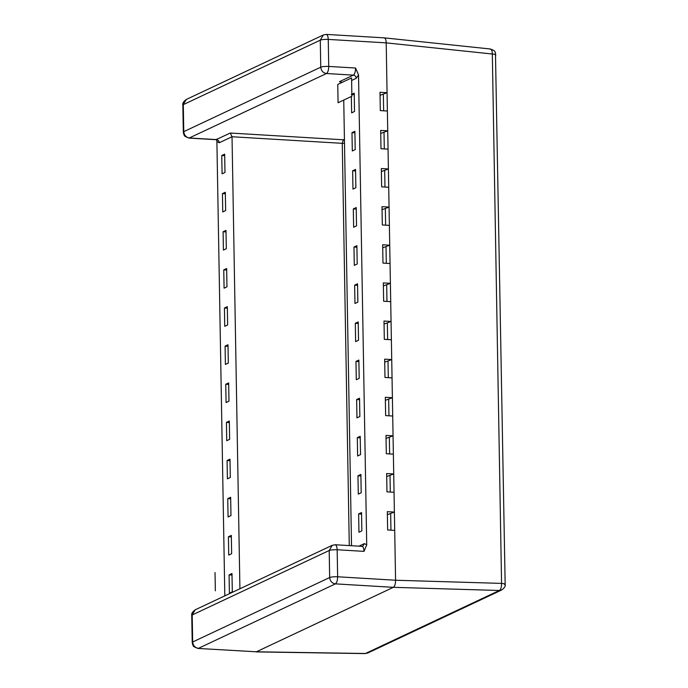 <?xml version="1.0" encoding="UTF-8"?>
<svg xmlns="http://www.w3.org/2000/svg" width="688" height="688" viewBox="0 0 688 688"><rect width="100%" height="100%" fill="white"/><g stroke="black" fill="none" stroke-linecap="round" stroke-linejoin="round"><path stroke-width="1.03" d="M380.051 95.297L387.069 92.699L380 92.278L380.318 110.596L387.387 111.017L386.2 42.871C386.037 39.319 385.228 37.685 383.775 37.952M355.576 68.026L358.525 74.915L356.238 78.294C356.031 76.48 355.068 75.422 353.365 75.13C354.759 74.089 355.498 71.724 355.576 68.026L328.726 66.426C325.175 66.289 322.509 66.547 320.754 67.183C321.176 70.821 323.093 72.937 326.508 73.521C327.901 72.481 328.64 70.116 328.726 66.426L328.253 39.405L386.2 42.871L492.324 54.008C492.221 50.465 491.413 48.831 489.899 49.097M366.721 544.819L364.012 551.363L337.163 549.755C333.611 549.626 330.945 549.875 329.191 550.512L332.244 545.317L335.202 544.75L362.06 546.349L362.834 546.212L364.365 543.615L366.721 544.819L358.525 74.915M334.738 544.844C336.148 544.569 336.957 546.203 337.163 549.755L337.636 576.776L395.574 580.233L394.706 530.405L387.645 529.975L387.318 511.666L394.387 512.087L394.043 492.273L386.974 491.851L386.656 473.542L393.725 473.963L393.373 454.149L386.312 453.727L385.994 435.418L393.054 435.839L392.71 416.025L385.641 415.604L385.323 397.286L392.392 397.707L392.048 377.893L384.979 377.471L384.661 359.162L391.73 359.583L391.377 339.769L384.317 339.347L383.999 321.038L391.059 321.459L390.397 283.336L383.328 282.914L383.646 301.224L390.715 301.645M383.379 285.924L390.397 283.336L389.726 245.203L382.666 244.782L382.984 263.1L390.053 263.521M382.717 247.8L389.726 245.203L389.064 207.079L381.995 206.658L382.322 224.967L389.382 225.389M382.055 209.668L389.064 207.079L388.402 168.956L381.333 168.534L381.651 186.844L388.72 187.265M381.384 171.544L388.402 168.956L387.731 130.823L380.67 130.402L380.989 148.72L388.049 149.141M380.722 133.42L387.731 130.823L387.387 111.017M216.445 139.234L216.832 140.051L215.912 139.69L230.308 133.033L232.028 136.749L342.254 143.328L343.364 139.784L344.447 140.068M325.828 34.495C327.239 34.219 328.047 35.853 328.253 39.405C324.702 39.276 322.044 39.526 320.281 40.162L323.334 34.968L186.345 99.433L182.836 105.075L183.309 132.087L183.765 131.649L183.3 104.628L320.281 40.162L320.754 67.183L183.765 131.649C184.195 135.287 186.113 137.402 189.527 137.987L216.376 139.587C218.087 139.879 219.042 140.937 219.257 142.76L216.892 141.556L216.754 140.335M351.86 94.574L354.243 94.712M351.319 94.54L354.217 93.172L354.535 111.482L351.637 112.849L351.353 96.501M351.981 132.664L354.879 131.296L355.206 149.614L352.299 150.973L351.981 132.664L354.913 132.836M352.643 170.787L355.55 169.42L355.868 187.738L352.97 189.105L352.643 170.787L355.576 170.968M353.314 208.92L356.212 207.552L356.53 225.862L353.632 227.229L353.314 208.92L356.238 209.092M353.976 247.044L356.883 245.676L357.201 263.986L354.294 265.353L353.976 247.044L356.909 247.216M354.647 285.167L357.545 283.8L357.863 302.118L354.965 303.477L354.647 285.167L357.571 285.339M355.309 323.291L355.627 341.609L358.534 340.242L358.207 321.932L355.309 323.291L358.242 323.472M384.05 324.048L391.059 321.459L391.377 339.769M355.971 361.424L356.289 379.733L359.196 378.366L358.878 360.056L355.971 361.424L358.904 361.596M384.712 362.172L391.73 359.583L392.048 377.893M356.642 399.547L356.96 417.857L359.858 416.489L359.54 398.18L356.642 399.547L359.566 399.719M385.375 400.304L392.392 397.707L392.71 416.025M357.304 437.671L357.622 455.989L360.529 454.622L360.211 436.304L357.304 437.671L360.237 437.843M386.045 438.428L393.054 435.839L393.373 454.149M357.966 475.795L358.293 494.113L361.191 492.746L360.873 474.436L357.966 475.795L360.899 475.976M386.708 476.552L393.725 473.963L394.043 492.273M232.011 575.065L229.078 574.893L229.405 593.202L232.303 591.835L231.985 573.525L229.078 574.893M231.349 536.941L228.416 536.769L228.734 555.078L231.641 553.711L231.323 535.402L228.416 536.769M230.678 498.817L227.754 498.637L228.072 516.955L230.97 515.587L230.652 497.269L227.754 498.637M230.016 460.685L227.083 460.513L227.401 478.822L230.308 477.463L229.99 459.145L227.083 460.513M229.353 422.561L226.421 422.389L226.739 440.698L229.646 439.331L229.319 421.022L226.421 422.389M228.683 384.437L225.759 384.265L226.077 402.575L228.975 401.207L228.657 382.898L225.759 384.265M228.313 363.083L225.406 364.451L225.088 346.133L227.995 344.765L228.313 363.083M228.02 346.313L225.088 346.133M227.642 324.96L224.744 326.318L224.426 308.009L227.324 306.642L227.642 324.96M227.35 308.181L224.426 308.009M226.98 286.827L224.082 288.195L223.755 269.885L226.662 268.518L226.98 286.827M226.687 270.057L223.755 269.885M226.318 248.703L223.411 250.071L223.093 231.753L225.991 230.394L226.318 248.703M226.025 231.933L223.093 231.753M222.43 193.629L225.329 192.262L225.647 210.58L222.749 211.947L222.43 193.629L225.354 193.81M224.985 172.447L222.078 173.815L221.76 155.505L224.666 154.138L224.985 172.447M224.692 155.677L221.76 155.505M358.637 513.927L358.955 532.237L361.854 530.869L361.535 512.56L358.637 513.927L361.561 514.099M387.378 514.676L394.387 512.087L394.706 530.405M365.448 653.497L367.753 653.015L365.448 653.497L256.375 651.794L393.364 587.328L499.35 590.493L365.448 653.497M332.244 545.317L195.254 609.783L191.746 615.416L192.219 642.437L192.674 641.99L192.201 614.977L329.191 550.512L329.664 577.533L192.674 641.99C193.096 645.636 195.022 647.752 198.436 648.337L335.417 583.871C332.003 583.286 330.085 581.171 329.664 577.533C331.418 576.897 334.076 576.639 337.636 576.776C337.55 580.466 336.81 582.831 335.417 583.871L393.364 587.328C394.809 586.296 395.548 583.931 395.574 580.242L501.569 583.398C501.586 587.088 500.847 589.453 499.35 590.493L501.655 590.003L367.753 653.015M342.28 82.302L339.433 81.683L341.007 81.777M501.655 590.003C504.596 587.819 505.766 585.935 505.164 584.37L495.455 52.735C494.337 51.858 496.598 51.299 490.449 49.003L384.257 37.857L326.301 34.4L323.334 34.968M351.525 545.722L343.742 100.078M239.914 588.765L232.028 136.749L219.257 142.76M224.821 595.868L216.892 141.556M256.375 651.794L197.963 648.431L256.375 651.794M351.886 96.243L351.568 77.933L337.756 84.435L338.075 102.744L351.886 96.243M215.026 572.511L215.344 590.829M230.308 133.033L343.364 139.784L344.43 139.286M383.354 94.454L383.637 110.794M384.016 132.578L384.3 148.918M384.687 170.701L384.97 187.041M385.349 208.825L385.633 225.165M386.011 246.958L386.303 263.298M386.682 285.081L386.966 301.421M387.628 339.545L387.344 323.205M388.299 377.669L388.015 361.329M388.961 415.801L388.677 399.461M389.632 453.925L389.339 437.585M390.294 492.049L390.01 475.709M390.956 530.173L390.672 513.833M344.499 143.302L342.254 143.328L349.28 545.593M183.309 132.087L183.791 134.366C185.321 135.373 181.795 135.364 189.054 138.082L326.508 73.521L353.365 75.13L339.433 81.683M504.7 584.817C505.732 584.155 504.691 583.682 501.569 583.398L492.324 54.008C495.446 54.292 496.495 54.756 495.463 55.418M364.012 551.363C363.806 547.811 362.997 546.169 361.587 546.453M356.238 78.294L351.611 80.479M364.365 543.615L358.947 546.169M195.254 609.783C192.502 611.709 191.333 613.584 191.746 615.416M192.219 642.437L192.7 644.708C194.231 645.722 190.696 645.714 197.963 648.431M186.345 99.433C183.593 101.36 182.423 103.243 182.836 105.075M215.912 139.69L189.054 138.082M255.962 651.897L365.053 653.6"/></g></svg>
